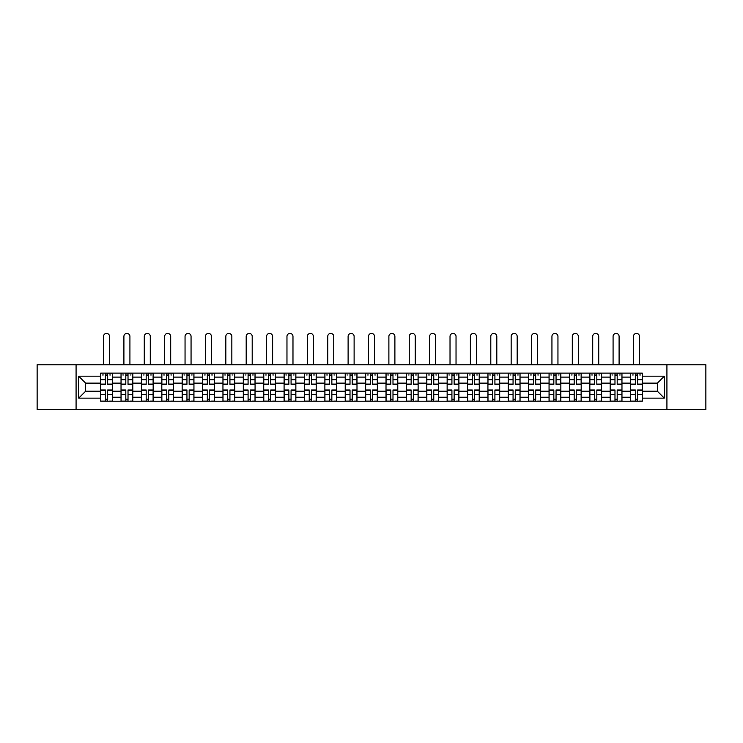 <?xml version="1.0" encoding="UTF-8"?>
<svg xmlns="http://www.w3.org/2000/svg" width="743" height="743" viewBox="0 0 743 743"><rect width="100%" height="100%" fill="white"/><g stroke="black" fill="none" stroke-linecap="round" stroke-linejoin="round"><path stroke-width="1.11" d="M666.917 409.588L705.85 409.588L705.85 364.767L37.15 364.767L37.15 409.588L666.917 409.588L666.917 364.767M121.035 401.22L121.035 377.119L112.407 377.119L112.407 401.22M112.407 377.119L112.407 373.135M121.035 377.119L121.035 373.135M132.793 373.135L132.793 401.22M141.411 401.22L141.411 373.135M153.169 373.135L153.169 401.22M161.798 401.22L161.798 373.135M173.556 373.135L173.556 401.22M182.174 401.22L182.174 373.135M193.942 373.135L193.942 401.22M202.56 401.22L202.56 373.135M214.318 373.135L214.318 401.22M222.946 401.22L222.946 373.135M234.704 373.135L234.704 401.22M243.323 401.22L243.323 373.135M255.081 373.135L255.081 401.22M263.709 401.22L263.709 373.135M275.467 373.135L275.467 401.22M284.095 401.22L284.095 373.135M295.853 373.135L295.853 401.22M304.472 401.22L304.472 373.135M316.23 373.135L316.23 401.22M324.858 401.22L324.858 373.135M336.616 373.135L336.616 401.22M345.235 401.22L345.235 373.135M356.993 373.135L356.993 401.22M365.621 401.22L365.621 373.135M377.379 373.135L377.379 401.22M386.007 401.22L386.007 373.135M397.765 373.135L397.765 401.22M406.384 401.22L406.384 373.135M418.142 373.135L418.142 401.22M426.77 401.22L426.77 373.135M438.528 373.135L438.528 401.22M447.147 401.22L447.147 373.135M458.905 373.135L458.905 401.22M467.533 401.22L467.533 373.135M479.291 373.135L479.291 401.22M487.919 401.22L487.919 373.135M499.677 373.135L499.677 401.22M508.296 401.22L508.296 373.135M520.054 373.135L520.054 401.22M528.682 401.22L528.682 373.135M540.44 373.135L540.44 401.22M549.058 401.22L549.058 373.135M560.826 373.135L560.826 401.22M569.444 401.22L569.444 373.135M581.202 373.135L581.202 401.22M589.831 401.22L589.831 373.135M601.589 373.135L601.589 401.22M610.207 401.22L610.207 373.135M621.965 373.135L621.965 401.22M630.593 401.22L630.593 373.135M630.593 391.227L621.965 391.227M610.207 391.227L601.589 391.227M589.831 391.227L581.202 391.227M569.444 391.227L560.826 391.227M549.058 391.227L540.44 391.227M528.682 391.227L520.054 391.227M508.296 391.227L499.677 391.227M487.919 391.227L479.291 391.227M467.533 391.227L458.905 391.227M447.147 391.227L438.528 391.227M426.77 391.227L418.142 391.227M406.384 391.227L397.765 391.227M386.007 391.227L377.379 391.227M365.621 391.227L356.993 391.227M345.235 391.227L336.616 391.227M324.858 391.227L316.23 391.227M304.472 391.227L295.853 391.227M284.095 391.227L275.467 391.227M263.709 391.227L255.081 391.227M243.323 391.227L234.704 391.227M222.946 391.227L214.318 391.227M202.56 391.227L193.942 391.227M182.174 391.227L173.556 391.227M161.798 391.227L153.169 391.227M141.411 391.227L132.793 391.227M121.035 391.227L112.407 391.227M630.593 383.128L621.965 383.128M610.207 383.128L601.589 383.128M589.831 383.128L581.202 383.128M569.444 383.128L560.826 383.128M549.058 383.128L540.44 383.128M528.682 383.128L520.054 383.128M508.296 383.128L499.677 383.128M487.919 383.128L479.291 383.128M467.533 383.128L458.905 383.128M447.147 383.128L438.528 383.128M426.77 383.128L418.142 383.128M406.384 383.128L397.765 383.128M386.007 383.128L377.379 383.128M365.621 383.128L356.993 383.128M345.235 383.128L336.616 383.128M324.858 383.128L316.23 383.128M304.472 383.128L295.853 383.128M284.095 383.128L275.467 383.128M263.709 383.128L255.081 383.128M243.323 383.128L234.704 383.128M222.946 383.128L214.318 383.128M202.56 383.128L193.942 383.128M182.174 383.128L173.556 383.128M161.798 383.128L153.169 383.128M141.411 383.128L132.793 383.128M121.035 383.128L112.407 383.128M85.621 391.227L100.649 391.227L100.649 383.128L85.621 383.128L85.621 391.227L78.702 398.155L78.702 376.199L100.649 376.199L100.649 383.128M642.351 383.128L642.351 391.227L657.379 391.227L657.379 383.128L642.351 383.128L642.351 373.135L100.649 373.135L100.649 376.199M642.351 376.199L664.298 376.199L664.298 398.155L642.351 398.155L642.351 391.227M100.649 391.227L100.649 401.22L642.351 401.22L642.351 398.155M100.649 398.155L78.702 398.155M76.083 409.588L76.083 364.767M107.642 399.26L105.422 399.26M105.422 375.094L107.642 375.094M128.019 399.26L125.799 399.26M125.799 375.094L128.019 375.094M148.405 399.26L146.185 399.26M146.185 375.094L148.405 375.094M168.791 399.26L166.562 399.26M166.562 375.094L168.791 375.094M189.168 399.26L186.948 399.26M186.948 375.094L189.168 375.094M209.554 399.26L207.334 399.26M207.334 375.094L209.554 375.094M229.931 399.26L227.711 399.26M227.711 375.094L229.931 375.094M250.317 399.26L248.097 399.26M248.097 375.094L250.317 375.094M270.703 399.26L268.474 399.26M268.474 375.094L270.703 375.094M291.08 399.26L288.86 399.26M288.86 375.094L291.08 375.094M311.466 399.26L309.246 399.26M309.246 375.094L311.466 375.094M331.842 399.26L329.623 399.26M329.623 375.094L331.842 375.094M352.228 399.26L350.009 399.26M350.009 375.094L352.228 375.094M372.614 399.26L370.385 399.26M370.385 375.094L372.614 375.094M392.991 399.26L390.772 399.26M390.772 375.094L392.991 375.094M413.377 399.26L411.158 399.26M411.158 375.094L413.377 375.094M433.754 399.26L431.534 399.26M431.534 375.094L433.754 375.094M454.14 399.26L451.92 399.26M451.92 375.094L454.14 375.094M474.526 399.26L472.297 399.26M472.297 375.094L474.526 375.094M494.903 399.26L492.683 399.26M492.683 375.094L494.903 375.094M515.289 399.26L513.069 399.26M513.069 375.094L515.289 375.094M535.666 399.26L533.446 399.26M533.446 375.094L535.666 375.094M556.052 399.26L553.832 399.26M553.832 375.094L556.052 375.094M576.438 399.26L574.209 399.26M574.209 375.094L576.438 375.094M596.815 399.26L594.595 399.26M594.595 375.094L596.815 375.094M617.201 399.26L614.981 399.26M614.981 375.094L617.201 375.094M637.578 399.26L635.358 399.26M635.358 375.094L637.578 375.094M78.702 376.199L85.621 383.128M657.379 391.227L664.298 398.155M657.379 383.128L664.298 376.199M109.537 364.767L109.537 336.421A3.009 3.009 0 0 0 106.528 333.412A3.009 3.009 0 0 0 103.528 336.421L103.528 364.767M107.642 384.372L107.642 373.265L112.342 373.265L112.342 384.372L107.642 384.372M105.422 374.964L107.642 374.964M102.413 374.964L103.323 374.964M109.732 374.964L110.642 374.964M103.528 373.135L100.714 373.265L100.714 384.372L105.422 384.372L105.422 373.265L109.537 373.135M105.422 389.991L105.422 401.09L100.714 401.09L100.714 389.991L105.422 389.991M107.642 399.4L105.422 399.4M109.732 401.09L112.342 401.09L112.342 389.991L107.642 389.991L107.642 401.09L103.528 401.09M112.342 401.09L109.537 401.09M129.914 364.767L129.914 336.421A3.009 3.009 0 0 0 126.914 333.412A3.009 3.009 0 0 0 123.905 336.421L123.905 364.767M128.019 384.372L128.019 373.265L132.728 373.265L132.728 384.372L128.019 384.372M125.799 374.964L128.019 374.964M122.799 374.964L123.709 374.964M130.109 374.964L131.028 374.964M123.905 373.135L121.1 373.265L121.1 384.372L125.799 384.372L125.799 373.265L129.914 373.135M150.3 364.767L150.3 336.421A3.009 3.009 0 0 0 147.29 333.412A3.009 3.009 0 0 0 144.291 336.421L144.291 364.767M148.405 384.372L148.405 373.265L153.104 373.265L153.104 384.372L148.405 384.372M146.185 374.964L148.405 374.964M143.176 374.964L144.096 374.964M150.495 374.964L151.405 374.964M144.291 373.135L141.476 373.265L141.476 384.372L146.185 384.372L146.185 373.265L150.3 373.135M170.676 364.767L170.676 336.421A3.009 3.009 0 0 0 167.677 333.412A3.009 3.009 0 0 0 164.667 336.421L164.667 364.767M168.791 384.372L168.791 373.265L173.49 373.265L173.49 384.372L168.791 384.372M166.562 374.964L168.791 374.964M163.562 374.964L164.472 374.964M170.881 374.964L171.791 374.964M164.667 373.135L161.863 373.265L161.863 384.372L166.562 384.372L166.562 373.265L170.676 373.135M125.799 389.991L125.799 401.09L121.1 401.09L121.1 389.991L125.799 389.991M128.019 399.4L125.799 399.4M130.109 401.09L132.728 401.09L132.728 389.991L128.019 389.991L128.019 401.09L123.905 401.09M132.728 401.09L129.914 401.09M146.185 389.991L146.185 401.09L141.476 401.09L141.476 389.991L146.185 389.991M148.405 399.4L146.185 399.4M150.495 401.09L153.104 401.09L153.104 389.991L148.405 389.991L148.405 401.09L144.291 401.09M153.104 401.09L150.3 401.09M166.562 389.991L166.562 401.09L161.863 401.09L161.863 389.991L166.562 389.991M168.791 399.4L166.562 399.4M170.881 401.09L173.49 401.09L173.49 389.991L168.791 389.991L168.791 401.09L164.667 401.09M173.49 401.09L170.676 401.09M191.062 364.767L191.062 336.421A3.009 3.009 0 0 0 188.063 333.412A3.009 3.009 0 0 0 185.053 336.421L185.053 364.767M189.168 384.372L189.168 373.265L193.877 373.265L193.877 384.372L189.168 384.372M186.948 374.964L189.168 374.964M183.939 374.964L184.858 374.964M191.257 374.964L192.177 374.964M185.053 373.135L182.249 373.265L182.249 384.372L186.948 384.372L186.948 373.265L191.062 373.135M211.449 364.767L211.449 336.421A3.009 3.009 0 0 0 208.439 333.412A3.009 3.009 0 0 0 205.439 336.421L205.439 364.767M209.554 384.372L209.554 373.265L214.253 373.265L214.253 384.372L209.554 384.372M207.334 374.964L209.554 374.964M204.325 374.964L205.235 374.964M211.644 374.964L212.554 374.964M205.439 373.135L202.625 373.265L202.625 384.372L207.334 384.372L207.334 373.265L211.449 373.135M186.948 389.991L186.948 401.09L182.249 401.09L182.249 389.991L186.948 389.991M189.168 399.4L186.948 399.4M191.257 401.09L193.877 401.09L193.877 389.991L189.168 389.991L189.168 401.09L185.053 401.09M193.877 401.09L191.062 401.09M207.334 389.991L207.334 401.09L202.625 401.09L202.625 389.991L207.334 389.991M209.554 399.4L207.334 399.4M211.644 401.09L214.253 401.09L214.253 389.991L209.554 389.991L209.554 401.09L205.439 401.09M214.253 401.09L211.449 401.09M231.825 364.767L231.825 336.421A3.009 3.009 0 0 0 228.825 333.412A3.009 3.009 0 0 0 225.816 336.421L225.816 364.767M229.931 384.372L229.931 373.265L234.639 373.265L234.639 384.372L229.931 384.372M227.711 374.964L229.931 374.964M224.711 374.964L225.621 374.964M232.02 374.964L232.94 374.964M225.816 373.135L223.011 373.265L223.011 384.372L227.711 384.372L227.711 373.265L231.825 373.135M252.211 364.767L252.211 336.421A3.009 3.009 0 0 0 249.202 333.412A3.009 3.009 0 0 0 246.202 336.421L246.202 364.767M250.317 384.372L250.317 373.265L255.016 373.265L255.016 384.372L250.317 384.372M248.097 374.964L250.317 374.964M245.088 374.964L246.007 374.964M252.406 374.964L253.317 374.964M246.202 373.135L243.388 373.265L243.388 384.372L248.097 384.372L248.097 373.265L252.211 373.135M272.597 364.767L272.597 336.421A3.009 3.009 0 0 0 269.588 333.412A3.009 3.009 0 0 0 266.579 336.421L266.579 364.767M270.703 384.372L270.703 373.265L275.402 373.265L275.402 384.372L270.703 384.372M268.474 374.964L270.703 374.964M265.474 374.964L266.384 374.964M272.792 374.964L273.703 374.964M266.579 373.135L263.774 373.265L263.774 384.372L268.474 384.372L268.474 373.265L272.597 373.135M292.974 364.767L292.974 336.421A3.009 3.009 0 0 0 289.974 333.412A3.009 3.009 0 0 0 286.965 336.421L286.965 364.767M291.08 384.372L291.08 373.265L295.788 373.265L295.788 384.372L291.08 384.372M288.86 374.964L291.08 374.964M285.851 374.964L286.77 374.964M293.169 374.964L294.089 374.964M286.965 373.135L284.16 373.265L284.16 384.372L288.86 384.372L288.86 373.265L292.974 373.135M313.36 364.767L313.36 336.421A3.009 3.009 0 0 0 310.351 333.412A3.009 3.009 0 0 0 307.351 336.421L307.351 364.767M311.466 384.372L311.466 373.265L316.165 373.265L316.165 384.372L311.466 384.372M309.246 374.964L311.466 374.964M306.237 374.964L307.156 374.964M313.555 374.964L314.465 374.964M307.351 373.135L304.537 373.265L304.537 384.372L309.246 384.372L309.246 373.265L313.36 373.135M333.737 364.767L333.737 336.421A3.009 3.009 0 0 0 330.737 333.412A3.009 3.009 0 0 0 327.728 336.421L327.728 364.767M331.842 384.372L331.842 373.265L336.551 373.265L336.551 384.372L331.842 384.372M329.623 374.964L331.842 374.964M326.623 374.964L327.533 374.964M333.932 374.964L334.852 374.964M327.728 373.135L324.923 373.265L324.923 384.372L329.623 384.372L329.623 373.265L333.737 373.135M354.123 364.767L354.123 336.421A3.009 3.009 0 0 0 351.114 333.412A3.009 3.009 0 0 0 348.114 336.421L348.114 364.767M352.228 384.372L352.228 373.265L356.928 373.265L356.928 384.372L352.228 384.372M350.009 374.964L352.228 374.964M347 374.964L347.919 374.964M354.318 374.964L355.238 374.964M348.114 373.135L345.3 373.265L345.3 384.372L350.009 384.372L350.009 373.265L354.123 373.135M374.509 364.767L374.509 336.421A3.009 3.009 0 0 0 371.5 333.412A3.009 3.009 0 0 0 368.491 336.421L368.491 364.767M372.614 384.372L372.614 373.265L377.314 373.265L377.314 384.372L372.614 384.372M370.385 374.964L372.614 374.964M367.386 374.964L368.296 374.964M374.704 374.964L375.614 374.964M368.491 373.135L365.686 373.265L365.686 384.372L370.385 384.372L370.385 373.265L374.509 373.135M227.711 389.991L227.711 401.09L223.011 401.09L223.011 389.991L227.711 389.991M229.931 399.4L227.711 399.4M232.02 401.09L234.639 401.09L234.639 389.991L229.931 389.991L229.931 401.09L225.816 401.09M234.639 401.09L231.825 401.09M248.097 389.991L248.097 401.09L243.388 401.09L243.388 389.991L248.097 389.991M250.317 399.4L248.097 399.4M252.406 401.09L255.016 401.09L255.016 389.991L250.317 389.991L250.317 401.09L246.202 401.09M255.016 401.09L252.211 401.09M268.474 389.991L268.474 401.09L263.774 401.09L263.774 389.991L268.474 389.991M270.703 399.4L268.474 399.4M272.792 401.09L275.402 401.09L275.402 389.991L270.703 389.991L270.703 401.09L266.579 401.09M275.402 401.09L272.597 401.09M288.86 389.991L288.86 401.09L284.16 401.09L284.16 389.991L288.86 389.991M291.08 399.4L288.86 399.4M293.169 401.09L295.788 401.09L295.788 389.991L291.08 389.991L291.08 401.09L286.965 401.09M295.788 401.09L292.974 401.09M309.246 389.991L309.246 401.09L304.537 401.09L304.537 389.991L309.246 389.991M311.466 399.4L309.246 399.4M313.555 401.09L316.165 401.09L316.165 389.991L311.466 389.991L311.466 401.09L307.351 401.09M316.165 401.09L313.36 401.09M329.623 389.991L329.623 401.09L324.923 401.09L324.923 389.991L329.623 389.991M331.842 399.4L329.623 399.4M333.932 401.09L336.551 401.09L336.551 389.991L331.842 389.991L331.842 401.09L327.728 401.09M336.551 401.09L333.737 401.09M350.009 389.991L350.009 401.09L345.3 401.09L345.3 389.991L350.009 389.991M352.228 399.4L350.009 399.4M354.318 401.09L356.928 401.09L356.928 389.991L352.228 389.991L352.228 401.09L348.114 401.09M356.928 401.09L354.123 401.09M370.385 389.991L370.385 401.09L365.686 401.09L365.686 389.991L370.385 389.991M372.614 399.4L370.385 399.4M374.704 401.09L377.314 401.09L377.314 389.991L372.614 389.991L372.614 401.09L368.491 401.09M377.314 401.09L374.509 401.09M394.886 364.767L394.886 336.421A3.009 3.009 0 0 0 391.886 333.412A3.009 3.009 0 0 0 388.877 336.421L388.877 364.767M392.991 384.372L392.991 373.265L397.7 373.265L397.7 384.372L392.991 384.372M390.772 374.964L392.991 374.964M387.762 374.964L388.682 374.964M395.081 374.964L396 374.964M388.877 373.135L386.072 373.265L386.072 384.372L390.772 384.372L390.772 373.265L394.886 373.135M415.272 364.767L415.272 336.421A3.009 3.009 0 0 0 412.263 333.412A3.009 3.009 0 0 0 409.263 336.421L409.263 364.767M413.377 384.372L413.377 373.265L418.077 373.265L418.077 384.372L413.377 384.372M411.158 374.964L413.377 374.964M408.148 374.964L409.068 374.964M415.467 374.964L416.377 374.964M409.263 373.135L406.449 373.265L406.449 384.372L411.158 384.372L411.158 373.265L415.272 373.135M435.649 364.767L435.649 336.421A3.009 3.009 0 0 0 432.649 333.412A3.009 3.009 0 0 0 429.64 336.421L429.64 364.767M433.754 384.372L433.754 373.265L438.463 373.265L438.463 384.372L433.754 384.372M431.534 374.964L433.754 374.964M428.535 374.964L429.445 374.964M435.844 374.964L436.763 374.964M429.64 373.135L426.835 373.265L426.835 384.372L431.534 384.372L431.534 373.265L435.649 373.135M456.035 364.767L456.035 336.421A3.009 3.009 0 0 0 453.026 333.412A3.009 3.009 0 0 0 450.026 336.421L450.026 364.767M454.14 384.372L454.14 373.265L458.84 373.265L458.84 384.372L454.14 384.372M451.92 374.964L454.14 374.964M448.911 374.964L449.831 374.964M456.23 374.964L457.149 374.964M450.026 373.135L447.212 373.265L447.212 384.372L451.92 384.372L451.92 373.265L456.035 373.135M476.421 364.767L476.421 336.421A3.009 3.009 0 0 0 473.412 333.412A3.009 3.009 0 0 0 470.403 336.421L470.403 364.767M474.526 384.372L474.526 373.265L479.226 373.265L479.226 384.372L474.526 384.372M472.297 374.964L474.526 374.964M469.297 374.964L470.208 374.964M476.616 374.964L477.526 374.964M470.403 373.135L467.598 373.265L467.598 384.372L472.297 384.372L472.297 373.265L476.421 373.135M496.798 364.767L496.798 336.421A3.009 3.009 0 0 0 493.798 333.412A3.009 3.009 0 0 0 490.789 336.421L490.789 364.767M494.903 384.372L494.903 373.265L499.612 373.265L499.612 384.372L494.903 384.372M492.683 374.964L494.903 374.964M489.683 374.964L490.594 374.964M496.993 374.964L497.912 374.964M490.789 373.135L487.984 373.265L487.984 384.372L492.683 384.372L492.683 373.265L496.798 373.135M390.772 389.991L390.772 401.09L386.072 401.09L386.072 389.991L390.772 389.991M392.991 399.4L390.772 399.4M395.081 401.09L397.7 401.09L397.7 389.991L392.991 389.991L392.991 401.09L388.877 401.09M397.7 401.09L394.886 401.09M411.158 389.991L411.158 401.09L406.449 401.09L406.449 389.991L411.158 389.991M413.377 399.4L411.158 399.4M415.467 401.09L418.077 401.09L418.077 389.991L413.377 389.991L413.377 401.09L409.263 401.09M418.077 401.09L415.272 401.09M431.534 389.991L431.534 401.09L426.835 401.09L426.835 389.991L431.534 389.991M433.754 399.4L431.534 399.4M435.844 401.09L438.463 401.09L438.463 389.991L433.754 389.991L433.754 401.09L429.64 401.09M438.463 401.09L435.649 401.09M451.92 389.991L451.92 401.09L447.212 401.09L447.212 389.991L451.92 389.991M454.14 399.4L451.92 399.4M456.23 401.09L458.84 401.09L458.84 389.991L454.14 389.991L454.14 401.09L450.026 401.09M458.84 401.09L456.035 401.09M472.297 389.991L472.297 401.09L467.598 401.09L467.598 389.991L472.297 389.991M474.526 399.4L472.297 399.4M476.616 401.09L479.226 401.09L479.226 389.991L474.526 389.991L474.526 401.09L470.403 401.09M479.226 401.09L476.421 401.09M492.683 389.991L492.683 401.09L487.984 401.09L487.984 389.991L492.683 389.991M494.903 399.4L492.683 399.4M496.993 401.09L499.612 401.09L499.612 389.991L494.903 389.991L494.903 401.09L490.789 401.09M499.612 401.09L496.798 401.09M517.184 364.767L517.184 336.421A3.009 3.009 0 0 0 514.175 333.412A3.009 3.009 0 0 0 511.175 336.421L511.175 364.767M515.289 384.372L515.289 373.265L519.989 373.265L519.989 384.372L515.289 384.372M513.069 374.964L515.289 374.964M510.06 374.964L510.98 374.964M517.379 374.964L518.289 374.964M511.175 373.135L508.361 373.265L508.361 384.372L513.069 384.372L513.069 373.265L517.184 373.135M513.069 389.991L513.069 401.09L508.361 401.09L508.361 389.991L513.069 389.991M515.289 399.4L513.069 399.4M517.379 401.09L519.989 401.09L519.989 389.991L515.289 389.991L515.289 401.09L511.175 401.09M519.989 401.09L517.184 401.09M537.56 364.767L537.56 336.421A3.009 3.009 0 0 0 534.561 333.412A3.009 3.009 0 0 0 531.551 336.421L531.551 364.767M535.666 384.372L535.666 373.265L540.375 373.265L540.375 384.372L535.666 384.372M533.446 374.964L535.666 374.964M530.446 374.964L531.356 374.964M537.765 374.964L538.675 374.964M531.551 373.135L528.747 373.265L528.747 384.372L533.446 384.372L533.446 373.265L537.56 373.135M533.446 389.991L533.446 401.09L528.747 401.09L528.747 389.991L533.446 389.991M535.666 399.4L533.446 399.4M537.765 401.09L540.375 401.09L540.375 389.991L535.666 389.991L535.666 401.09L531.551 401.09M540.375 401.09L537.56 401.09M557.947 364.767L557.947 336.421A3.009 3.009 0 0 0 554.937 333.412A3.009 3.009 0 0 0 551.938 336.421L551.938 364.767M556.052 384.372L556.052 373.265L560.751 373.265L560.751 384.372L556.052 384.372M553.832 374.964L556.052 374.964M550.823 374.964L551.743 374.964M558.142 374.964L559.061 374.964M551.938 373.135L549.123 373.265L549.123 384.372L553.832 384.372L553.832 373.265L557.947 373.135M553.832 389.991L553.832 401.09L549.123 401.09L549.123 389.991L553.832 389.991M556.052 399.4L553.832 399.4M558.142 401.09L560.751 401.09L560.751 389.991L556.052 389.991L556.052 401.09L551.938 401.09M560.751 401.09L557.947 401.09M578.333 364.767L578.333 336.421A3.009 3.009 0 0 0 575.323 333.412A3.009 3.009 0 0 0 572.324 336.421L572.324 364.767M576.438 384.372L576.438 373.265L581.137 373.265L581.137 384.372L576.438 384.372M574.209 374.964L576.438 374.964M571.209 374.964L572.119 374.964M578.528 374.964L579.438 374.964M572.324 373.135L569.51 373.265L569.51 384.372L574.209 384.372L574.209 373.265L578.333 373.135M574.209 389.991L574.209 401.09L569.51 401.09L569.51 389.991L574.209 389.991M576.438 399.4L574.209 399.4M578.528 401.09L581.137 401.09L581.137 389.991L576.438 389.991L576.438 401.09L572.324 401.09M581.137 401.09L578.333 401.09M598.709 364.767L598.709 336.421A3.009 3.009 0 0 0 595.71 333.412A3.009 3.009 0 0 0 592.7 336.421L592.7 364.767M596.815 384.372L596.815 373.265L601.524 373.265L601.524 384.372L596.815 384.372M594.595 374.964L596.815 374.964M591.595 374.964L592.505 374.964M598.904 374.964L599.824 374.964M592.7 373.135L589.896 373.265L589.896 384.372L594.595 384.372L594.595 373.265L598.709 373.135M594.595 389.991L594.595 401.09L589.896 401.09L589.896 389.991L594.595 389.991M596.815 399.4L594.595 399.4M598.904 401.09L601.524 401.09L601.524 389.991L596.815 389.991L596.815 401.09L592.7 401.09M601.524 401.09L598.709 401.09M619.095 364.767L619.095 336.421A3.009 3.009 0 0 0 616.086 333.412A3.009 3.009 0 0 0 613.086 336.421L613.086 364.767M617.201 384.372L617.201 373.265L621.9 373.265L621.9 384.372L617.201 384.372M614.981 374.964L617.201 374.964M611.972 374.964L612.891 374.964M619.29 374.964L620.201 374.964M613.086 373.135L610.272 373.265L610.272 384.372L614.981 384.372L614.981 373.265L619.095 373.135M614.981 389.991L614.981 401.09L610.272 401.09L610.272 389.991L614.981 389.991M617.201 399.4L614.981 399.4M619.29 401.09L621.9 401.09L621.9 389.991L617.201 389.991L617.201 401.09L613.086 401.09M621.9 401.09L619.095 401.09M639.472 364.767L639.472 336.421A3.009 3.009 0 0 0 636.472 333.412A3.009 3.009 0 0 0 633.463 336.421L633.463 364.767M637.578 384.372L637.578 373.265L642.286 373.265L642.286 384.372L637.578 384.372M635.358 374.964L637.578 374.964M632.358 374.964L633.268 374.964M639.677 374.964L640.587 374.964M633.463 373.135L630.658 373.265L630.658 384.372L635.358 384.372L635.358 373.265L639.472 373.135M635.358 389.991L635.358 401.09L630.658 401.09L630.658 389.991L635.358 389.991M637.578 399.4L635.358 399.4M639.677 401.09L642.286 401.09L642.286 389.991L637.578 389.991L637.578 401.09L633.463 401.09M642.286 401.09L639.472 401.09M610.207 377.119L601.589 377.119M589.831 377.119L581.202 377.119M569.444 377.119L560.826 377.119M549.058 377.119L540.44 377.119M528.682 377.119L520.054 377.119M508.296 377.119L499.677 377.119M487.919 377.119L479.291 377.119M467.533 377.119L458.905 377.119M447.147 377.119L438.528 377.119M426.77 377.119L418.142 377.119M406.384 377.119L397.765 377.119M386.007 377.119L377.379 377.119M365.621 377.119L356.993 377.119M345.235 377.119L336.616 377.119M324.858 377.119L316.23 377.119M304.472 377.119L295.853 377.119M284.095 377.119L275.467 377.119M263.709 377.119L255.081 377.119M243.323 377.119L234.704 377.119M222.946 377.119L214.318 377.119M202.56 377.119L193.942 377.119M182.174 377.119L173.556 377.119M161.798 377.119L153.169 377.119M141.411 377.119L132.793 377.119M630.593 377.119L621.965 377.119M610.207 397.236L601.589 397.236M589.831 397.236L581.202 397.236M569.444 397.236L560.826 397.236M549.058 397.236L540.44 397.236M528.682 397.236L520.054 397.236M508.296 397.236L499.677 397.236M487.919 397.236L479.291 397.236M467.533 397.236L458.905 397.236M447.147 397.236L438.528 397.236M426.77 397.236L418.142 397.236M406.384 397.236L397.765 397.236M386.007 397.236L377.379 397.236M365.621 397.236L356.993 397.236M345.235 397.236L336.616 397.236M324.858 397.236L316.23 397.236M304.472 397.236L295.853 397.236M284.095 397.236L275.467 397.236M263.709 397.236L255.081 397.236M243.323 397.236L234.704 397.236M222.946 397.236L214.318 397.236M202.56 397.236L193.942 397.236M182.174 397.236L173.556 397.236M161.798 397.236L153.169 397.236M141.411 397.236L132.793 397.236M121.035 397.236L112.407 397.236M630.593 397.236L621.965 397.236M107.642 384.094L112.342 384.094M107.642 379.682L112.342 379.682M100.714 384.094L105.422 384.094M100.714 379.682L105.422 379.682M105.422 390.261L100.714 390.261M105.422 394.672L100.714 394.672M112.342 390.261L107.642 390.261M112.342 394.672L107.642 394.672M128.019 384.094L132.728 384.094M128.019 379.682L132.728 379.682M121.1 384.094L125.799 384.094M121.1 379.682L125.799 379.682M148.405 384.094L153.104 384.094M148.405 379.682L153.104 379.682M141.476 384.094L146.185 384.094M141.476 379.682L146.185 379.682M168.791 384.094L173.49 384.094M168.791 379.682L173.49 379.682M161.863 384.094L166.562 384.094M161.863 379.682L166.562 379.682M125.799 390.261L121.1 390.261M125.799 394.672L121.1 394.672M132.728 390.261L128.019 390.261M132.728 394.672L128.019 394.672M146.185 390.261L141.476 390.261M146.185 394.672L141.476 394.672M153.104 390.261L148.405 390.261M153.104 394.672L148.405 394.672M166.562 390.261L161.863 390.261M166.562 394.672L161.863 394.672M173.49 390.261L168.791 390.261M173.49 394.672L168.791 394.672M189.168 384.094L193.877 384.094M189.168 379.682L193.877 379.682M182.249 384.094L186.948 384.094M182.249 379.682L186.948 379.682M209.554 384.094L214.253 384.094M209.554 379.682L214.253 379.682M202.625 384.094L207.334 384.094M202.625 379.682L207.334 379.682M186.948 390.261L182.249 390.261M186.948 394.672L182.249 394.672M193.877 390.261L189.168 390.261M193.877 394.672L189.168 394.672M207.334 390.261L202.625 390.261M207.334 394.672L202.625 394.672M214.253 390.261L209.554 390.261M214.253 394.672L209.554 394.672M229.931 384.094L234.639 384.094M229.931 379.682L234.639 379.682M223.011 384.094L227.711 384.094M223.011 379.682L227.711 379.682M250.317 384.094L255.016 384.094M250.317 379.682L255.016 379.682M243.388 384.094L248.097 384.094M243.388 379.682L248.097 379.682M270.703 384.094L275.402 384.094M270.703 379.682L275.402 379.682M263.774 384.094L268.474 384.094M263.774 379.682L268.474 379.682M291.08 384.094L295.788 384.094M291.08 379.682L295.788 379.682M284.16 384.094L288.86 384.094M284.16 379.682L288.86 379.682M311.466 384.094L316.165 384.094M311.466 379.682L316.165 379.682M304.537 384.094L309.246 384.094M304.537 379.682L309.246 379.682M331.842 384.094L336.551 384.094M331.842 379.682L336.551 379.682M324.923 384.094L329.623 384.094M324.923 379.682L329.623 379.682M352.228 384.094L356.928 384.094M352.228 379.682L356.928 379.682M345.3 384.094L350.009 384.094M345.3 379.682L350.009 379.682M372.614 384.094L377.314 384.094M372.614 379.682L377.314 379.682M365.686 384.094L370.385 384.094M365.686 379.682L370.385 379.682M227.711 390.261L223.011 390.261M227.711 394.672L223.011 394.672M234.639 390.261L229.931 390.261M234.639 394.672L229.931 394.672M248.097 390.261L243.388 390.261M248.097 394.672L243.388 394.672M255.016 390.261L250.317 390.261M255.016 394.672L250.317 394.672M268.474 390.261L263.774 390.261M268.474 394.672L263.774 394.672M275.402 390.261L270.703 390.261M275.402 394.672L270.703 394.672M288.86 390.261L284.16 390.261M288.86 394.672L284.16 394.672M295.788 390.261L291.08 390.261M295.788 394.672L291.08 394.672M309.246 390.261L304.537 390.261M309.246 394.672L304.537 394.672M316.165 390.261L311.466 390.261M316.165 394.672L311.466 394.672M329.623 390.261L324.923 390.261M329.623 394.672L324.923 394.672M336.551 390.261L331.842 390.261M336.551 394.672L331.842 394.672M350.009 390.261L345.3 390.261M350.009 394.672L345.3 394.672M356.928 390.261L352.228 390.261M356.928 394.672L352.228 394.672M370.385 390.261L365.686 390.261M370.385 394.672L365.686 394.672M377.314 390.261L372.614 390.261M377.314 394.672L372.614 394.672M392.991 384.094L397.7 384.094M392.991 379.682L397.7 379.682M386.072 384.094L390.772 384.094M386.072 379.682L390.772 379.682M413.377 384.094L418.077 384.094M413.377 379.682L418.077 379.682M406.449 384.094L411.158 384.094M406.449 379.682L411.158 379.682M433.754 384.094L438.463 384.094M433.754 379.682L438.463 379.682M426.835 384.094L431.534 384.094M426.835 379.682L431.534 379.682M454.14 384.094L458.84 384.094M454.14 379.682L458.84 379.682M447.212 384.094L451.92 384.094M447.212 379.682L451.92 379.682M474.526 384.094L479.226 384.094M474.526 379.682L479.226 379.682M467.598 384.094L472.297 384.094M467.598 379.682L472.297 379.682M494.903 384.094L499.612 384.094M494.903 379.682L499.612 379.682M487.984 384.094L492.683 384.094M487.984 379.682L492.683 379.682M390.772 390.261L386.072 390.261M390.772 394.672L386.072 394.672M397.7 390.261L392.991 390.261M397.7 394.672L392.991 394.672M411.158 390.261L406.449 390.261M411.158 394.672L406.449 394.672M418.077 390.261L413.377 390.261M418.077 394.672L413.377 394.672M431.534 390.261L426.835 390.261M431.534 394.672L426.835 394.672M438.463 390.261L433.754 390.261M438.463 394.672L433.754 394.672M451.92 390.261L447.212 390.261M451.92 394.672L447.212 394.672M458.84 390.261L454.14 390.261M458.84 394.672L454.14 394.672M472.297 390.261L467.598 390.261M472.297 394.672L467.598 394.672M479.226 390.261L474.526 390.261M479.226 394.672L474.526 394.672M492.683 390.261L487.984 390.261M492.683 394.672L487.984 394.672M499.612 390.261L494.903 390.261M499.612 394.672L494.903 394.672M515.289 384.094L519.989 384.094M515.289 379.682L519.989 379.682M508.361 384.094L513.069 384.094M508.361 379.682L513.069 379.682M513.069 390.261L508.361 390.261M513.069 394.672L508.361 394.672M519.989 390.261L515.289 390.261M519.989 394.672L515.289 394.672M535.666 384.094L540.375 384.094M535.666 379.682L540.375 379.682M528.747 384.094L533.446 384.094M528.747 379.682L533.446 379.682M533.446 390.261L528.747 390.261M533.446 394.672L528.747 394.672M540.375 390.261L535.666 390.261M540.375 394.672L535.666 394.672M556.052 384.094L560.751 384.094M556.052 379.682L560.751 379.682M549.123 384.094L553.832 384.094M549.123 379.682L553.832 379.682M553.832 390.261L549.123 390.261M553.832 394.672L549.123 394.672M560.751 390.261L556.052 390.261M560.751 394.672L556.052 394.672M576.438 384.094L581.137 384.094M576.438 379.682L581.137 379.682M569.51 384.094L574.209 384.094M569.51 379.682L574.209 379.682M574.209 390.261L569.51 390.261M574.209 394.672L569.51 394.672M581.137 390.261L576.438 390.261M581.137 394.672L576.438 394.672M596.815 384.094L601.524 384.094M596.815 379.682L601.524 379.682M589.896 384.094L594.595 384.094M589.896 379.682L594.595 379.682M594.595 390.261L589.896 390.261M594.595 394.672L589.896 394.672M601.524 390.261L596.815 390.261M601.524 394.672L596.815 394.672M617.201 384.094L621.9 384.094M617.201 379.682L621.9 379.682M610.272 384.094L614.981 384.094M610.272 379.682L614.981 379.682M614.981 390.261L610.272 390.261M614.981 394.672L610.272 394.672M621.9 390.261L617.201 390.261M621.9 394.672L617.201 394.672M637.578 384.094L642.286 384.094M637.578 379.682L642.286 379.682M630.658 384.094L635.358 384.094M630.658 379.682L635.358 379.682M635.358 390.261L630.658 390.261M635.358 394.672L630.658 394.672M642.286 390.261L637.578 390.261M642.286 394.672L637.578 394.672"/></g></svg>
